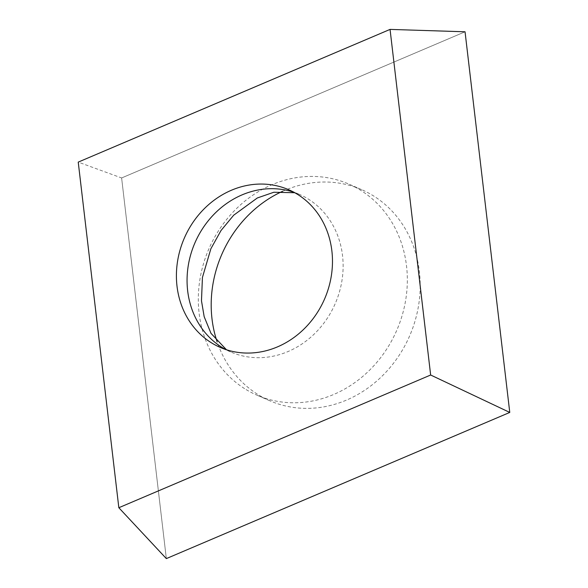 <?xml version="1.0" encoding="UTF-8"?>
<svg xmlns="http://www.w3.org/2000/svg" width="588" height="588" viewBox="0 0 588 588"><rect width="100%" height="100%" fill="white"/><g stroke="black" fill="none" stroke-linecap="round" stroke-linejoin="round"><path stroke-width="0.44" stroke-dasharray="2.94 2.21" d="M121.62 177.958L166.338 558.6L121.62 177.958L465.049 31.789L121.62 177.958L78.233 162.112M282.666 191.269A115.116 102.386 113.5 0 1 361.598 189.63A115.116 102.386 113.5 0 1 372.388 195.209A115.116 102.386 113.5 0 1 406.698 342.209A115.116 102.386 113.5 0 1 269.789 400.759A115.116 102.386 113.5 0 1 258.999 395.18A115.116 102.386 113.5 0 1 217.163 341.915M246.129 389.587A115.116 102.386 -66.5 0 0 256.927 395.165A115.116 102.386 -66.5 0 0 393.828 336.615A115.116 102.386 -66.5 0 0 359.525 189.608A115.116 102.386 -66.5 0 0 348.728 184.037A115.116 102.386 -66.5 0 0 211.82 242.587A115.116 102.386 -66.5 0 0 246.129 389.587M293.941 192.283A85.951 76.447 113.5 0 1 299.373 194.371A85.951 76.447 113.5 0 1 307.428 198.538A85.951 76.447 113.5 0 1 333.043 308.296A85.951 76.447 113.5 0 1 230.827 352.014A85.951 76.447 113.5 0 1 225.594 349.47M294.75 192.724L299.373 194.371L288.715 189.74M226.468 349.757L230.827 352.014L220.169 347.383M361.598 189.63L348.728 184.037M269.789 400.759L256.927 395.165"/><path stroke-width="0.88" d="M430.651 375.012L118.835 507.723L166.338 558.6L509.767 412.431L465.049 31.789L390.057 29.4L430.651 375.012L509.767 412.431L465.049 31.789M217.163 341.915A115.116 102.386 113.5 0 1 282.666 191.269M118.835 507.723L78.233 162.112L390.057 29.4M296.778 193.9A85.951 76.447 -66.5 0 0 288.715 189.74A85.951 76.447 -66.5 0 0 186.492 233.458A85.951 76.447 -66.5 0 0 212.114 343.223A85.951 76.447 -66.5 0 0 220.169 347.383A85.951 76.447 -66.5 0 0 322.393 303.665A85.951 76.447 -66.5 0 0 296.778 193.9M166.338 558.6L509.767 412.431M225.594 349.47A85.951 76.447 113.5 0 1 222.764 347.853A85.951 76.447 113.5 0 1 195.738 241.036A85.951 76.447 113.5 0 1 293.941 192.283M294.75 192.724L273.839 192.254L257.316 197.972L233.671 215.215L221.022 230.518L210.871 248.761L202.434 277.455L201.478 300.791L204.176 316.704L211.011 333.374L226.468 349.757"/></g></svg>
